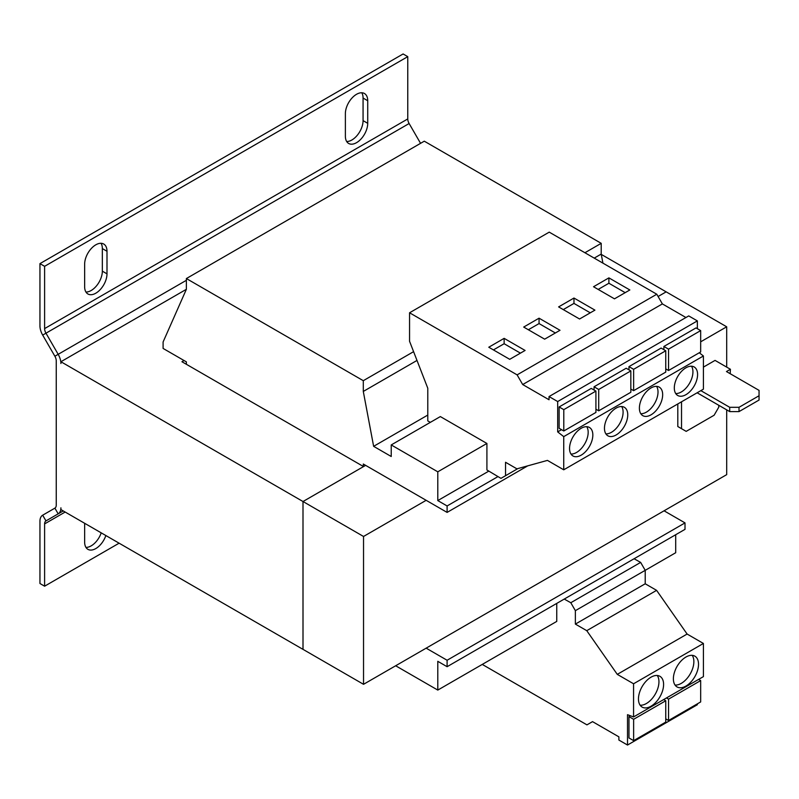 <?xml version="1.0" encoding="UTF-8"?>
<svg xmlns="http://www.w3.org/2000/svg" width="799" height="799" viewBox="0 0 799 799"><rect width="100%" height="100%" fill="white"/><g stroke="black" fill="none" stroke-linecap="round" stroke-linejoin="round"><path stroke-width="1.2" d="M651.025 677.182A17.778 10.267 120 0 0 639.42 692.853A17.778 10.267 120 0 0 642.136 707.095A17.778 10.267 120 0 0 651.025 706.216A17.778 10.267 120 0 0 662.641 690.546A17.778 10.267 120 0 0 659.914 676.304A17.778 10.267 120 0 0 651.025 677.182M640.119 705.217A17.778 10.267 120 0 0 646.371 703.529A17.778 10.267 120 0 0 657.277 675.495M685.951 657.028A17.778 10.267 120 0 0 674.336 672.688A17.778 10.267 120 0 0 677.063 686.94A17.778 10.267 120 0 0 685.951 686.051A17.778 10.267 120 0 0 697.567 670.391A17.778 10.267 120 0 0 694.84 656.149A17.778 10.267 120 0 0 685.951 657.028M675.045 685.053A17.778 10.267 120 0 0 681.297 683.365A17.778 10.267 120 0 0 692.204 655.34M685.951 394.666A16.459 9.508 120 0 0 696.698 380.164A16.459 9.508 120 0 0 694.181 366.971A16.459 9.508 120 0 0 685.951 367.79A16.459 9.508 120 0 0 675.195 382.292A16.459 9.508 120 0 0 677.722 395.485A16.459 9.508 120 0 0 685.951 394.666M675.724 393.557A16.459 9.508 120 0 0 681.297 391.979A16.459 9.508 120 0 0 691.515 366.212M651.025 414.831A16.459 9.508 120 0 0 661.782 400.329A16.459 9.508 120 0 0 659.265 387.135A16.459 9.508 120 0 0 651.025 387.944A16.459 9.508 120 0 0 640.279 402.456A16.459 9.508 120 0 0 642.796 415.65A16.459 9.508 120 0 0 651.025 414.831M640.808 413.722A16.459 9.508 120 0 0 646.371 412.144A16.459 9.508 120 0 0 656.598 386.376M581.193 455.15A16.459 9.508 120 0 0 591.949 440.649A16.459 9.508 120 0 0 589.422 427.455A16.459 9.508 120 0 0 581.193 428.274A16.459 9.508 120 0 0 570.436 442.776A16.459 9.508 120 0 0 572.963 455.969A16.459 9.508 120 0 0 581.193 455.15M570.965 454.042A16.459 9.508 120 0 0 576.538 452.464A16.459 9.508 120 0 0 586.756 426.696M616.109 434.986A16.459 9.508 120 0 0 626.865 420.484A16.459 9.508 120 0 0 624.339 407.29A16.459 9.508 120 0 0 616.109 408.109A16.459 9.508 120 0 0 605.352 422.611A16.459 9.508 120 0 0 607.879 435.805A16.459 9.508 120 0 0 616.109 434.986M605.892 433.877A16.459 9.508 120 0 0 611.455 432.299A16.459 9.508 120 0 0 621.682 406.531M564.234 599.07L570.796 602.726L575.37 610.656L575.37 624.099L586.756 630.671L617.277 674.366L633.567 683.774L633.567 716.943L627.515 714.686L627.515 745.038L618.885 740.054L618.885 736.848L592.538 721.637L586.945 724.863L482.256 664.418M697.357 703.849L697.357 704.718L627.515 745.038M630.431 715.774L628.973 716.613L628.973 737.956L633.627 740.643L633.627 719.3L665.757 700.753L665.757 722.096L633.627 740.643M430.341 422.361L427.785 420.883L427.785 388.244L409.557 341.273L409.557 312.779L517.113 374.871L522.696 384.549L549.043 399.76L549.043 396.564L557.682 401.547L557.682 431.899L563.734 436.624L563.734 469.802L547.435 460.394L516.923 468.843L505.537 462.271L505.537 475.715L500.963 478.361L486.911 469.962L486.911 443.455L440.349 416.579L391.23 444.933L391.23 456.499L373.632 446.331L427.785 415.071M363.295 466.436L363.295 464.019L447.1 512.409L447.1 505.957L437.792 500.583L437.792 471.819L486.911 443.455M437.792 500.583L488.828 471.11M634.076 558.751L640.638 562.406L645.212 570.336L675.704 552.728L675.704 534.721M395.665 665.767L437.792 690.086L437.792 661.322L447.1 666.706L685.013 529.347L685.013 522.896L664.069 510.801L363.535 684.314L303.011 649.357M437.792 690.086L556.753 621.412L556.753 603.395M373.632 446.331L363.295 391.44L363.295 380.694L186.377 278.551L186.377 289.298L163.096 341.982L163.096 348.434L186.377 361.877L186.377 364.294M584.918 252.744L601.208 243.335L424.289 141.183L186.377 278.551M363.295 380.694L413.592 351.66M447.1 666.706L447.1 660.254L685.013 522.896M447.1 660.254L426.157 648.159M447.1 512.409L527.74 465.847M447.1 505.957L497.987 476.584M437.792 471.819L391.23 444.933M602.915 263.131L601.208 254.082L601.208 243.335M363.295 391.44L416.998 360.439M594.226 258.117L601.208 254.082M407.76 56.649L44.604 266.317L44.604 328.599L407.76 118.941L407.76 56.649L403.105 53.962L39.95 263.63L39.95 325.912A13.174 7.6 60 0 0 42.677 335.091L54.881 356.234A6.582 3.805 -120 0 1 56.25 360.818L56.25 505.128A6.582 3.805 -120 0 1 54.881 508.144L42.677 515.195A13.174 7.6 60 0 0 39.95 521.218L39.95 583.51L44.604 586.196L119.101 543.19M54.881 508.144L58.177 513.847L45.972 520.898A6.582 3.805 60 0 0 44.604 523.904L44.604 586.196M84.644 523.295L84.644 542.112A15.8 9.129 120 0 0 87.92 549.342A15.8 9.129 120 0 0 105.858 535.54M85.942 547.395A15.8 9.129 120 0 0 101.203 532.853M42.677 515.195L45.972 520.898L58.177 513.847A13.174 7.6 -120 0 0 60.904 507.824L60.904 509.582L303.001 649.367L303.001 501.522L363.535 466.576L181.952 361.737L184.05 360.529M106.996 251.266L106.996 273.847A15.8 9.129 120 0 1 100.095 289.747A15.8 9.129 120 0 1 87.92 293.982A15.8 9.129 120 0 1 84.644 286.741L84.644 264.169A15.8 9.129 120 0 1 91.545 248.259A15.8 9.129 120 0 1 103.72 244.025A15.8 9.129 120 0 1 106.996 251.266L102.342 248.579A15.8 9.129 120 0 0 101.044 243.296M367.72 100.734L367.72 123.316A15.8 9.129 120 0 1 360.828 139.216A15.8 9.129 120 0 1 348.644 143.45A15.8 9.129 120 0 1 345.378 136.22L345.378 113.638A15.8 9.129 120 0 1 352.269 97.738A15.8 9.129 120 0 1 364.444 93.503A15.8 9.129 120 0 1 367.72 100.734L363.066 98.047A15.8 9.129 120 0 0 361.767 92.764M39.95 263.63L44.604 266.317M85.942 292.025A15.8 9.129 120 0 0 102.342 271.151L102.342 248.579M346.666 141.503A15.8 9.129 120 0 0 363.066 120.629L363.066 98.047M42.677 335.091L45.972 333.193A6.582 3.805 60 0 1 44.604 328.599M407.76 118.941A6.582 3.805 -120 0 0 409.128 123.525L420.564 143.341M186.377 289.298L60.904 361.737L60.904 363.505A13.174 7.6 -120 0 0 58.177 354.327L186.377 280.309M409.128 123.525L45.972 333.193L58.177 354.327L54.881 356.234M700.673 341.822L726.691 326.801L666.166 291.855L658.096 296.509L666.156 291.855L601.267 254.392M60.904 361.737L303.001 501.522L303.011 649.367M726.691 409.857L726.691 474.646L664.069 510.801M726.691 326.801L726.691 367.121M426.157 500.314L363.535 536.469L363.535 684.314M682.466 429.213L677.802 426.526L686.181 431.37L714.116 415.24L718.78 407.17L718.78 405.293M677.802 403.944L677.802 426.526M703.41 367.121L715.055 360.399L730.416 369.268L726.461 371.555L759.05 390.371L759.05 395.745L739.025 407.31L739.025 411.605L759.05 400.049L759.05 395.745M363.535 536.469L303.011 501.522L365.632 465.368M739.025 411.605L729.717 411.605L697.128 392.788L693.172 395.076M730.186 373.702L730.416 369.268M700.843 390.641L729.717 407.31L739.025 407.31M681.527 401.787L681.527 428.673M729.717 411.605L729.717 407.31M640.638 562.406L570.796 602.726M575.37 610.656L645.212 570.336L645.212 583.779L656.598 590.351L687.11 634.046L703.41 643.455L703.41 676.623L633.567 716.943M645.212 583.779L575.37 624.099M656.598 590.351L586.756 630.671M687.11 634.046L617.277 674.366M703.41 643.455L633.567 683.774M628.973 716.613L633.627 719.3M665.757 700.753L663.689 699.554M685.942 317.523L662.371 303.91L656.788 294.232L549.233 232.139L409.557 312.779M697.357 328.689L697.357 320.898L688.718 315.915L549.043 396.564M563.734 469.802L703.41 389.163L703.41 355.984L699.275 352.759M665.757 350.771L665.757 372.114L633.627 390.661L633.627 369.318L665.757 350.771L661.103 348.074L628.973 366.621L628.973 369.847M557.682 401.547L697.357 320.898M630.83 389.662L631.37 389.353M665.757 369.508L666.286 369.198M700.673 330.606L700.673 351.95L668.543 370.496L668.543 349.153L700.673 330.606L696.019 327.92L663.889 346.466L663.889 349.692M563.734 436.624L703.41 355.984M522.696 384.549L662.371 303.91M517.113 374.871L656.788 294.232M579.565 319.001L594.925 310.132L573.972 298.037L558.611 306.906L579.565 319.001M614.481 298.836L629.842 289.967L608.898 277.872L593.527 286.741L614.481 298.836M595.914 391.091L591.26 388.404L559.13 406.951L559.13 428.294L563.794 430.981L563.794 409.637L595.914 391.091L595.914 412.434L563.794 430.981M557.682 431.899L561.537 429.672M595.914 409.827L596.454 409.517M630.83 370.926L630.83 392.269L598.711 410.816L598.711 389.473L630.83 370.926L626.176 368.239L594.056 386.786L594.056 390.012M544.648 339.166L560.009 330.287L539.055 318.192L523.695 327.061L544.648 339.166M509.722 359.32L525.093 350.451L504.139 338.357L488.778 347.225L509.722 359.32M505.537 475.715L517.892 468.574M559.13 406.951L563.794 409.637M594.056 386.786L598.711 389.473M595.914 409.208L598.711 410.816M628.973 366.621L633.627 369.318M630.83 389.043L633.627 390.661M663.889 346.466L668.543 349.153M665.757 368.888L668.543 370.496M668.543 720.488L668.543 699.145L700.673 680.588L700.673 701.931L668.543 720.488L665.757 718.87M666.476 697.946L668.543 699.145M700.673 680.588L698.606 679.4M520.429 353.138L504.139 343.73L493.432 349.912M504.139 343.73L504.139 338.357M555.355 332.983L539.055 323.575L528.349 329.757M539.055 323.575L539.055 318.192M625.188 292.654L608.898 283.246L598.181 289.428M608.898 283.246L608.898 277.872M590.271 312.818L573.972 303.41L563.265 309.593M573.972 303.41L573.972 298.037M44.604 523.904L65.158 512.039M58.177 513.847L63.231 510.931M363.066 120.629L367.72 123.316M102.342 271.151L106.996 273.847"/></g></svg>
